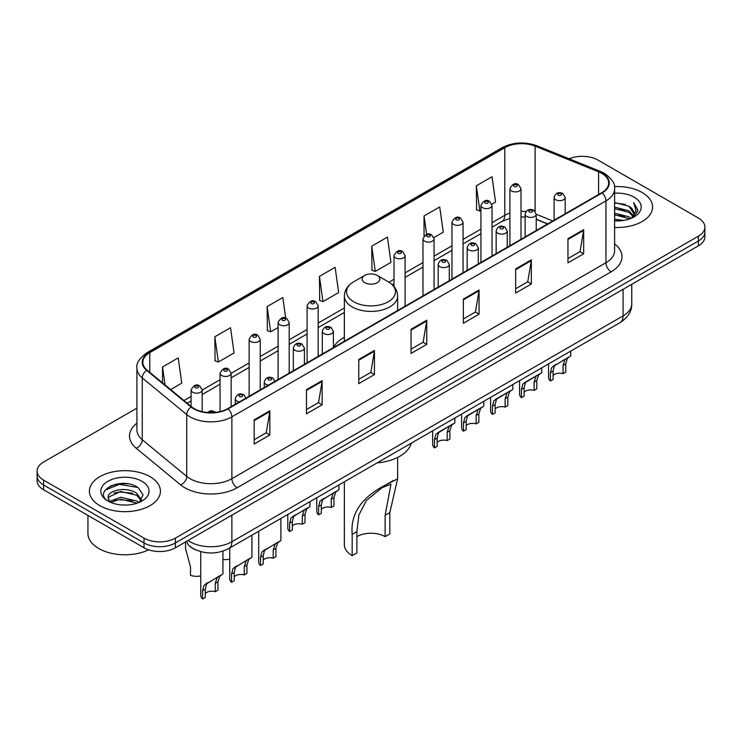 <?xml version="1.0" encoding="UTF-8"?>
<svg xmlns="http://www.w3.org/2000/svg" width="742" height="742" viewBox="0 0 742 742"><rect width="100%" height="100%" fill="white"/><g stroke="black" fill="none" stroke-linecap="round" stroke-linejoin="round"><path stroke-width="1.11" d="M344.371 337.313A39.205 22.631 0 0 0 333.399 347.525M547.559 223.973L536.225 219.382M196.695 550.276A22.186 12.809 180 0 1 190.444 546.817L189.433 545.973A14.794 9.896 129.5 0 1 186.854 541.168M127.884 483.83A29.587 17.085 0 0 0 110.567 485.889M136.918 408.146L43.602 462.025A22.186 12.809 0 0 0 37.1 471.087L37.1 480.751A22.186 12.809 0 0 0 43.602 489.803L144.013 547.782A22.186 12.809 0 0 0 175.4 547.782L698.398 245.825A22.186 12.809 0 0 0 704.9 236.772L704.9 231.94A22.186 12.809 0 0 1 698.398 240.992A22.186 12.809 0 0 0 704.9 231.94L704.9 227.108A22.186 12.809 0 0 0 698.398 218.046L597.987 160.068A22.186 12.809 0 0 0 569.179 158.797M37.1 471.087A22.186 12.809 0 0 0 43.602 480.139L144.013 538.117A22.186 12.809 0 0 0 175.4 538.117L175.4 542.949L698.398 240.992L175.4 542.949A22.186 12.809 0 0 1 144.013 542.949A22.186 12.809 0 0 0 175.4 542.949L175.4 547.782M43.602 480.139L43.602 484.971L144.013 542.949L43.602 484.971A22.186 12.809 0 0 1 37.1 475.919A22.186 12.809 0 0 0 43.602 484.971L43.602 489.803M642.182 192.53A35.505 20.498 0 0 0 614.432 186.585A35.505 20.498 0 0 1 642.182 192.53A35.505 20.498 0 0 1 652.58 207.027A35.505 20.498 0 0 0 642.182 192.53M150.032 476.67A35.505 20.498 0 0 0 111.337 472.227A35.505 20.498 0 0 0 89.42 491.167A35.505 20.498 0 0 0 99.818 505.654A35.505 20.498 0 0 0 138.513 510.097A35.505 20.498 0 0 0 160.43 491.167A35.505 20.498 0 0 0 150.032 476.67A35.505 20.498 0 0 0 111.337 472.227A35.505 20.498 0 0 0 89.42 491.167A35.505 20.498 0 0 0 99.818 505.654A35.505 20.498 0 0 0 138.513 510.097A35.505 20.498 0 0 0 160.43 491.167A35.505 20.498 0 0 0 150.032 476.67M601.753 173.359A23.67 13.662 180 0 1 608.681 183.024A23.67 13.662 180 0 1 601.753 192.679L227.701 408.638A23.67 13.662 180 0 1 191.575 406.811L147.12 370.156A23.67 13.662 180 0 1 142.835 362.319A23.67 13.662 180 0 1 149.763 352.654L504.783 147.686A23.67 13.662 180 0 1 535.103 146.155L598.59 171.829A23.67 13.662 180 0 1 601.753 173.359M602.17 173.118A24.263 14.005 0 0 0 598.933 171.55L535.436 145.877A24.263 14.005 0 0 0 504.365 147.445L149.346 352.413A24.263 14.005 0 0 0 146.628 370.351L191.084 407.015A24.263 14.005 0 0 0 228.119 408.879L602.17 192.92A24.263 14.005 0 0 0 602.17 173.118M254.163 419.87L254.163 444.031L269.847 434.97L269.847 410.818L254.163 419.87M254.163 439.746L266.248 432.772L269.791 411.615A5.917 3.413 -120 0 0 269.847 410.818M266.137 432.827L269.847 434.97M306.465 389.68L306.465 413.832L322.149 404.78L322.149 380.618L306.465 389.68M306.465 409.547L318.55 402.572L322.084 381.425A5.917 3.413 -120 0 0 322.149 380.618M318.439 402.637L322.149 404.78M358.766 359.48L358.766 383.642L374.45 374.58L374.45 350.428L358.766 359.48M358.766 379.357L370.842 372.373L374.385 351.226A5.917 3.413 -120 0 0 374.45 350.428M370.74 372.438L374.45 374.58M567.964 238.701L567.964 262.853L583.657 253.801L583.657 229.64L567.964 238.701M567.964 258.568L580.049 251.594L583.592 230.447A5.917 3.413 -120 0 0 583.657 229.64M579.938 251.659L583.657 253.801M515.662 268.901L515.662 293.053L531.355 283.991L531.355 259.839L515.662 268.901M515.662 288.768L527.747 281.793L531.291 260.637A5.917 3.413 -120 0 0 531.355 259.839M527.645 281.849L531.355 283.991M463.36 299.091L463.36 323.252L479.054 314.191L479.054 290.029L463.36 299.091M463.36 318.958L475.446 311.983L478.989 290.836A5.917 3.413 -120 0 0 479.054 290.029M475.344 312.048L479.054 314.191M411.059 329.29L411.059 353.442L426.752 344.381L426.752 320.229L411.059 329.29M411.059 349.157L423.144 342.183L426.687 321.026A5.917 3.413 -120 0 0 426.752 320.229M423.042 342.238L426.752 344.381M614.599 227.469A35.505 20.498 0 0 0 652.58 207.027A35.505 20.498 0 0 1 614.599 227.469M175.4 538.117L698.398 236.16A22.186 12.809 0 0 0 704.9 227.108M214.828 336.775L218.371 362.013L234.064 352.96L230.521 327.714L214.828 336.775L215.087 360.788M170.651 389.569L181.762 383.15L178.219 357.913L162.526 366.975L162.526 382.872M371.733 246.186L375.276 271.433L390.96 262.371L387.426 237.134L371.733 246.186L371.983 270.199M433.885 237.588L443.262 232.172L439.718 206.935L424.034 215.996L424.034 236.039M491.835 204.133L495.563 201.982L492.02 176.744L476.336 185.797L476.587 209.81M285.707 318.077L282.823 297.523L267.129 306.576L267.38 330.589M319.431 276.386L322.974 301.623L338.667 292.561L335.124 267.324L319.431 276.386L319.681 300.399M322.974 301.623L319.431 300.297M375.276 271.433L371.733 270.107M424.034 215.996L426.613 234.389M476.336 185.797L479.879 211.034L480.937 210.431M479.879 211.034L476.336 209.717M267.129 306.576L270.672 331.822L278.111 327.528M270.672 331.822L267.129 330.496M218.371 362.013L214.828 360.695M162.526 366.975L165.049 384.95M614.599 219.224L623.614 220.43M614.599 220.726L618.772 220.912M614.599 213.186L628.901 216.803L630.941 218.417M614.599 214.688L629.708 218.881M614.599 207.139L628.901 210.765L633.214 215.579M614.599 208.65L628.901 212.277L632.833 216.293M631.034 218.38A16.723 9.655 0 0 0 633.798 213.065A16.723 9.655 0 0 0 628.901 206.239L633.779 213.427M614.599 220.875A24.115 13.922 0 0 0 634.122 216.868A24.115 13.922 0 0 0 634.122 197.177A24.115 13.922 0 0 0 614.599 193.18M628.901 206.239L614.599 202.538M632.666 217.647L637.638 211.294L637.795 209.8L633.649 202.612L636.07 210.645L631.294 218.269M633.649 202.612L637.786 210.088M614.599 202.946L625.339 204.384M614.599 208.994L624.838 210.274M614.599 215.032L624.838 216.312M344.371 481.799L344.371 544.767A26.629 15.369 0 0 0 352.172 555.637L352.172 534.323C350.345 513.826 361.391 497.446 385.311 485.166L397.629 478.822L389.828 512.583L389.828 533.897L385.117 536.614A19.969 11.529 0 0 0 356.883 536.614M385.117 536.614L385.117 515.3L390.969 484.229L382.158 487.587L366.381 500.516L358.905 514.948L356.883 531.606L356.883 552.92L352.172 555.637M364.721 282.665A8.876 5.12 0 0 0 377.279 282.665A8.876 5.12 0 0 0 377.279 275.421L388.298 281.784A24.458 14.126 0 0 1 388.298 301.753A24.458 14.126 0 0 1 353.702 301.753A24.458 14.126 0 0 1 353.702 281.784C347.683 285.355 344.566 290.113 344.371 296.039A26.629 15.369 0 0 0 352.172 306.91A26.629 15.369 0 0 0 381.193 310.239A26.629 15.369 0 0 0 397.629 296.039C397.434 290.113 394.317 285.355 388.298 281.784L377.279 275.421A8.876 5.12 0 0 0 364.721 275.421A8.876 5.12 0 0 0 364.721 282.665M377.103 462.906A40.68 23.484 0 0 0 411.216 443.206M393.455 480.464L385.311 485.166L393.455 480.464M87.946 515.412L87.946 533.442A36.979 21.351 0 0 0 98.779 548.533A36.979 21.351 0 0 0 148.632 549.822M120.89 504.894L126.52 505.061M109.825 501.351L120.603 497.242L136.751 501.026L138.708 502.594M110.818 502.39L120.603 499.162L137.103 503.187M110.001 502.102L108.267 498.049A16.723 9.655 0 0 0 110.966 502.519M141.555 499.987L136.751 493.356C126.715 485.862 106.06 490.49 108.267 498.049L108.202 497.316M108.313 498.281L108.777 497.038L120.603 491.492L136.751 495.266L141.175 500.488M139.273 502.353L143.058 494.942L138.272 487.735C121.354 475.576 91.285 491.603 108.647 501.425L109.51 501.954M141.982 481.317A24.115 13.922 0 0 0 107.878 481.317A24.115 13.922 0 0 0 107.878 501.008A24.115 13.922 0 0 0 141.982 501.008A24.115 13.922 0 0 0 141.982 481.317M105.123 490.156L119.286 484.341L137.947 487.513M113.971 492.976L119.286 492.011L132.605 493.152M113.971 500.646L119.286 499.681L132.605 500.822M553.087 375.48A7.392 4.266 180 0 1 563.067 373.662L563.067 365.379L564.875 359.787L566.155 358.599L554.413 365.825L553.087 371.139L553.087 379.422L550.388 380.98A11.093 6.409 180 0 1 548.551 377.446L548.551 363.914M550.388 380.98L550.388 372.697L551.807 367.336L567.046 358.08M570.746 351.105L570.746 355.947L567.491 358.275L565.766 363.821L565.766 372.104L563.067 373.662M553.439 365.936L556.129 364.387L553.439 365.936M524.112 392.203A7.392 4.266 180 0 1 534.092 390.394L534.092 382.111L535.9 376.509L537.18 375.322L527.154 381.11L525.447 382.557L524.112 387.871L524.112 396.154L521.422 397.712A11.093 6.409 180 0 1 519.576 394.178L519.576 380.646M521.422 397.712L521.422 389.429L522.832 384.059L538.071 374.812M541.771 367.837L541.771 372.679L538.516 375.007L536.791 380.553L536.791 388.836L534.092 390.394M524.464 382.668L527.154 381.11L524.464 382.668M495.137 408.935A7.392 4.266 180 0 1 505.117 407.117L505.117 398.834L506.925 393.241L508.205 392.054L498.179 397.842L496.472 399.279L495.137 404.594L495.137 412.886L492.447 414.435A11.093 6.409 180 0 1 490.601 410.91L490.601 397.369M492.447 414.435L492.447 406.152L493.857 400.791L509.095 391.535M512.796 384.56L512.796 389.402L509.541 391.73L507.816 397.276L507.816 405.568L505.117 407.117M495.489 399.391L498.179 397.842L495.489 399.391M466.171 425.658A7.392 4.266 180 0 1 476.141 423.849L476.141 415.566L477.95 409.974L479.23 408.777L469.204 414.565L467.497 416.012L466.171 421.326L466.171 429.609L463.472 431.167A11.093 6.409 180 0 1 461.626 427.633L461.626 414.101M463.472 431.167L463.472 422.884L464.882 417.523L480.12 408.267M483.821 401.292L483.821 406.134L480.566 408.462L478.84 414.008L478.84 422.291L476.141 423.849M466.514 416.123L469.204 414.565L466.514 416.123M437.196 442.39A7.392 4.266 180 0 1 447.166 440.581L447.166 432.298L448.984 426.696L450.255 425.509L440.229 431.297L438.522 432.734L437.196 438.058L437.196 446.341L434.497 447.899A11.093 6.409 180 0 1 432.651 444.365L432.651 430.833M434.497 447.899L434.497 439.616L435.906 434.246L451.145 424.999M454.846 418.015L454.846 422.857L451.59 425.185L449.865 430.74L449.865 439.023L447.166 440.581M437.539 432.846L440.229 431.297L437.539 432.846M321.295 509.3A7.392 4.266 180 0 1 331.275 507.491L331.275 499.208L333.084 493.616L334.354 492.419L322.622 499.654L321.295 504.968L321.295 513.251L318.596 514.809A11.093 6.409 180 0 1 316.76 511.275L316.76 497.743M318.596 514.809L318.596 506.526L320.006 501.156L335.245 491.909M338.946 484.934L338.946 489.776L335.699 492.104L333.974 497.65L333.974 505.933L331.275 507.491M321.648 499.765L324.337 498.207L321.648 499.765M292.32 526.032A7.392 4.266 180 0 1 302.3 524.223L302.3 515.931L304.109 510.338L305.389 509.151L293.647 516.376L292.32 521.7L292.32 529.983L289.621 531.541A11.093 6.409 180 0 1 287.785 528.007L287.785 514.475M289.621 531.541L289.621 523.249L291.031 517.888L306.27 508.641M309.97 501.657L309.97 506.498L306.724 508.827L304.999 514.382L304.999 522.665L302.3 524.223M292.673 516.488L295.362 514.939L292.673 516.488M263.243 560.034A7.392 4.266 180 0 1 273.223 558.216L273.223 549.933L275.032 544.34L276.302 543.153L264.569 550.378L263.243 555.693L263.243 563.976L260.544 565.534A11.093 6.409 180 0 1 258.708 562.009L258.708 531.263M260.544 565.534L260.544 557.251L261.954 551.89L277.193 542.634M280.893 518.445L280.893 540.501L277.647 542.829L275.913 548.375L275.913 556.658L273.223 558.216M263.595 550.49L266.285 548.941L263.595 550.49M234.268 576.757A7.392 4.266 180 0 1 244.248 574.948L244.248 566.665L246.056 561.063L247.327 559.876L235.594 567.111L234.268 572.425L234.268 580.708L231.569 582.266A11.093 6.409 180 0 1 229.732 578.732L229.732 547.986M231.569 582.266L231.569 573.983L232.979 568.613L248.218 559.366M251.918 535.177L251.918 557.233L248.672 559.561L246.938 565.107L246.938 573.39L244.248 574.948M234.62 567.222L237.31 565.664L234.62 567.222M205.293 593.489A7.392 4.266 180 0 1 215.273 591.671L215.273 583.388L217.081 577.795L218.352 576.608L206.619 583.833L205.293 589.157L205.293 597.44L202.594 598.989A11.093 6.409 180 0 1 200.757 595.464L200.757 551.658M202.594 598.989L202.594 590.706L204.004 585.345L219.242 576.089M222.943 551.12L222.943 573.956L219.697 576.284L217.972 581.83L217.972 590.122L215.273 591.671M205.645 583.945L208.335 582.396L205.645 583.945M229.732 559.162A11.093 6.409 180 0 1 222.943 559.44M185.537 542.782L185.537 548.44L190.508 567.009L190.508 575.291A11.093 6.409 180 0 0 200.757 575.894M188.051 540.473A29.587 17.085 0 0 0 190.045 541.743A29.587 17.085 0 0 0 231.884 541.743L623.085 315.879A29.587 17.085 0 0 0 631.757 303.803C631.971 311.148 628.057 317.428 620.024 322.649L228.814 548.514A14.794 8.542 60 0 0 231.884 541.743L231.884 515.171M623.085 289.306L623.085 315.879A14.794 8.542 60 0 1 620.024 322.649M698.398 245.825L698.398 236.16M144.013 547.782L144.013 538.117M614.599 243.886A36.979 21.351 180 0 1 611.167 271.795L237.115 487.754A7.392 4.266 60 0 1 231.884 478.692L605.936 262.733A29.587 17.085 0 0 0 614.599 250.657L614.599 188.82A29.587 17.085 180 0 1 605.936 200.897A7.392 4.266 -120 0 0 602.17 192.92M237.115 487.754A36.979 21.351 180 0 1 184.814 487.754A36.979 21.351 180 0 1 180.668 484.897L136.213 448.242A36.979 21.351 180 0 1 136.918 423.19M190.045 478.692A29.587 17.085 0 0 0 231.884 478.692L231.884 416.856A29.587 17.085 180 0 1 186.724 414.574L142.269 377.919A29.587 17.085 180 0 1 136.918 368.115L136.918 429.961A29.587 17.085 0 0 0 142.269 439.756L186.724 476.41A29.587 17.085 0 0 0 190.045 478.692M614.599 188.82C615.582 184.192 612.187 179.045 604.405 173.35L600.51 171.467A7.392 3.46 112 0 0 598.933 171.55M600.51 171.467L537.023 145.803C524.77 141.462 513.139 142.093 502.13 147.686A7.392 4.266 60 0 1 504.365 147.445M149.346 352.413A7.392 4.266 -120 0 0 147.111 352.654C139.44 358.173 136.036 363.33 136.918 368.115M146.628 370.351A7.392 4.944 129.5 0 0 142.269 377.919L142.269 439.756A7.392 4.944 -50.5 0 1 136.213 448.242M537.023 145.803A7.392 3.46 112 0 0 535.436 145.877M191.084 407.015A7.392 4.944 129.5 0 0 186.724 414.574L186.724 476.41A7.392 4.944 -50.5 0 1 180.668 484.897M228.119 408.879A7.392 4.266 60 0 1 231.884 416.856L605.936 200.897L605.936 262.733A7.392 4.266 60 0 0 611.167 271.795M149.763 352.654L149.763 372.345M598.59 171.829L598.59 194.506M535.103 146.155L535.103 211.285M552.79 220.949L536.225 214.252M526.013 211.572A23.67 13.662 0 0 0 521.005 211.331M509.902 213.084A23.67 13.662 0 0 0 504.783 215.328L492.029 222.693M504.783 147.686L504.783 215.328A13.31 7.689 60 0 1 502.028 221.422L492.029 227.2M480.937 229.102L463.054 239.425M451.961 245.825L434.079 256.148M422.986 262.557L405.104 272.88M394.011 279.289L388.975 282.192M344.371 307.939L318.179 323.067M307.086 329.467L289.204 339.79M278.111 346.199L260.229 356.522M249.136 362.931L231.152 373.309M220.059 379.718L202.176 390.042M191.084 396.441L183.97 400.55M547.717 223.88L537.746 219.845A13.31 6.233 -68 0 1 536.225 218.547M411.059 330.051L426.687 321.026M463.36 299.861L478.989 290.836M515.662 269.661L531.291 260.637M567.964 239.462L583.592 230.447M358.766 360.25L374.385 351.226M306.465 390.44L322.084 381.425M254.163 420.64L269.791 411.615M356.883 531.606L352.172 534.323M389.828 512.583L385.117 515.3M555.721 199.746A5.546 3.2 180 0 1 554.098 197.483C555.517 192.929 558.42 191.612 562.807 193.523L565.191 197.483A5.546 3.2 180 0 1 561.768 200.442A5.546 3.2 180 0 1 555.721 199.746M560.952 193.708A1.846 1.067 0 0 0 558.336 193.708A1.846 1.067 0 0 0 558.336 195.22A1.846 1.067 0 0 0 560.952 195.22A1.846 1.067 0 0 0 560.952 193.708M566.155 358.599L568.845 357.041M563.067 365.379L565.766 363.821M550.388 372.697L553.087 371.139M526.755 216.478A5.546 3.2 180 0 1 525.123 214.215C526.542 209.661 529.445 208.344 533.832 210.255L536.225 214.215A5.546 3.2 180 0 1 532.793 217.174A5.546 3.2 180 0 1 526.755 216.478M531.977 210.44A1.846 1.067 0 0 0 529.361 210.44A1.846 1.067 0 0 0 529.361 211.943A1.846 1.067 0 0 0 531.977 211.943A1.846 1.067 0 0 0 531.977 210.44M537.18 375.322L539.87 373.773M534.092 382.111L536.791 380.553M521.422 389.429L524.112 387.871M497.78 233.201A5.546 3.2 180 0 1 496.148 230.938C497.567 226.384 500.47 225.067 504.857 226.978L507.25 230.938A5.546 3.2 180 0 1 503.818 233.897A5.546 3.2 180 0 1 497.78 233.201M503.002 227.163A1.846 1.067 0 0 0 500.396 227.163A1.846 1.067 0 0 0 500.396 228.675A1.846 1.067 0 0 0 503.002 228.675A1.846 1.067 0 0 0 503.002 227.163M508.205 392.054L510.895 390.496M505.117 398.834L507.816 397.276M492.447 406.152L495.137 404.594M468.805 249.933A5.546 3.2 180 0 1 467.172 247.67C468.592 243.116 471.495 241.799 475.882 243.71L478.275 247.67A5.546 3.2 180 0 1 474.843 250.629A5.546 3.2 180 0 1 468.805 249.933M474.036 243.895A1.846 1.067 0 0 0 471.42 243.895A1.846 1.067 0 0 0 471.42 245.407A1.846 1.067 0 0 0 474.036 245.407A1.846 1.067 0 0 0 474.036 243.895M479.23 408.777L481.92 407.228M476.141 415.566L478.84 414.008M463.472 422.884L466.171 421.326M439.83 266.666A5.546 3.2 180 0 1 438.207 264.393C439.616 259.848 442.52 258.522 446.907 260.442L449.3 264.393A5.546 3.2 180 0 1 445.877 267.352A5.546 3.2 180 0 1 439.83 266.666M445.061 260.618A1.846 1.067 0 0 0 442.445 260.618A1.846 1.067 0 0 0 442.445 262.13A1.846 1.067 0 0 0 445.061 262.13A1.846 1.067 0 0 0 445.061 260.618M450.255 425.509L452.945 423.96M447.166 432.298L449.865 430.74M434.497 439.616L437.196 438.058M323.929 333.575A5.546 3.2 180 0 1 322.306 331.312C323.725 326.758 326.628 325.441 331.006 327.352L333.399 331.312A5.546 3.2 180 0 1 329.977 334.271A5.546 3.2 180 0 1 323.929 333.575M329.16 327.537A1.846 1.067 0 0 0 326.545 327.537A1.846 1.067 0 0 0 326.545 329.049A1.846 1.067 0 0 0 329.16 329.049A1.846 1.067 0 0 0 329.16 327.537M334.354 492.419L337.044 490.87M331.275 499.208L333.974 497.65M318.596 506.526L321.295 504.968M294.954 350.298A5.546 3.2 180 0 1 293.331 348.035C294.75 343.49 297.653 342.164 302.031 344.084L304.424 348.035A5.546 3.2 180 0 1 301.002 350.994A5.546 3.2 180 0 1 294.954 350.298M300.185 344.26A1.846 1.067 0 0 0 297.57 344.26A1.846 1.067 0 0 0 297.57 345.772A1.846 1.067 0 0 0 300.185 345.772A1.846 1.067 0 0 0 300.185 344.26M305.389 509.151L308.069 507.602M302.3 515.931L304.999 514.382M289.621 523.249L292.32 521.7M268.4 385.135A5.546 3.2 180 0 1 265.877 384.3A5.546 3.2 180 0 1 264.254 382.037C265.673 377.483 268.567 376.166 272.954 378.077L275.347 382.037M271.108 378.262A1.846 1.067 0 0 0 268.493 378.262A1.846 1.067 0 0 0 268.493 379.774A1.846 1.067 0 0 0 271.108 379.774A1.846 1.067 0 0 0 271.108 378.262M276.302 543.153L278.992 541.595M273.223 549.933L275.913 548.375M260.544 557.251L263.243 555.693M239.434 401.867A5.546 3.2 180 0 1 236.902 401.032A5.546 3.2 180 0 1 235.279 398.769C236.698 394.215 239.592 392.898 243.979 394.809L246.372 398.769M242.133 394.994A1.846 1.067 0 0 0 239.518 394.994A1.846 1.067 0 0 0 239.518 396.497A1.846 1.067 0 0 0 242.133 396.497A1.846 1.067 0 0 0 242.133 394.994M247.327 559.876L250.017 558.327M244.248 566.665L246.938 565.107M231.569 573.983L234.268 572.425M213.696 412.552A1.846 1.067 0 0 0 213.158 411.717A1.846 1.067 0 0 0 211.016 411.522A1.846 1.067 0 0 0 210.023 412.635M218.352 576.608L221.042 575.05M215.273 583.388L217.972 581.83M202.594 590.706L205.293 589.157M521.005 239.304L521.005 188.7A5.546 3.2 180 0 1 517.573 191.659A5.546 3.2 180 0 1 511.535 190.963A5.546 3.2 180 0 1 509.902 188.7L509.902 245.704M514.15 186.428A1.846 1.067 0 0 0 516.766 186.428A1.846 1.067 0 0 0 516.766 184.925A1.846 1.067 0 0 0 514.15 184.925A1.846 1.067 0 0 0 514.15 186.428M492.029 256.027L492.029 205.423A5.546 3.2 180 0 1 488.598 208.381A5.546 3.2 180 0 1 482.56 207.686A5.546 3.2 180 0 1 480.937 205.423L480.937 262.436M485.175 203.16A1.846 1.067 0 0 0 487.791 203.16A1.846 1.067 0 0 0 487.791 201.648A1.846 1.067 0 0 0 485.175 201.648A1.846 1.067 0 0 0 485.175 203.16M463.054 272.759L463.054 222.155A5.546 3.2 180 0 1 459.632 225.114A5.546 3.2 180 0 1 453.585 224.418A5.546 3.2 180 0 1 451.961 222.155L451.961 279.168M456.2 219.892A1.846 1.067 0 0 0 458.816 219.892A1.846 1.067 0 0 0 458.816 218.38A1.846 1.067 0 0 0 456.2 218.38A1.846 1.067 0 0 0 456.2 219.892M434.079 289.482L434.079 238.878A5.546 3.2 180 0 1 430.657 241.836A5.546 3.2 180 0 1 424.61 241.15A5.546 3.2 180 0 1 422.986 238.878L422.986 295.891M427.225 236.615A1.846 1.067 0 0 0 429.841 236.615A1.846 1.067 0 0 0 429.841 235.103A1.846 1.067 0 0 0 427.225 235.103A1.846 1.067 0 0 0 427.225 236.615M405.104 306.214L405.104 255.61A5.546 3.2 180 0 1 401.682 258.568A5.546 3.2 180 0 1 395.634 257.873A5.546 3.2 180 0 1 394.011 255.61L394.011 286.486M398.25 253.347A1.846 1.067 0 0 0 400.865 253.347A1.846 1.067 0 0 0 400.865 251.835A1.846 1.067 0 0 0 398.25 251.835A1.846 1.067 0 0 0 398.25 253.347M318.179 356.401L318.179 305.797A5.546 3.2 180 0 1 314.756 308.755A5.546 3.2 180 0 1 308.709 308.06A5.546 3.2 180 0 1 307.086 305.797L307.086 362.801M311.325 303.534A1.846 1.067 0 0 0 313.94 303.534A1.846 1.067 0 0 0 313.94 302.022A1.846 1.067 0 0 0 311.325 302.022A1.846 1.067 0 0 0 311.325 303.534M289.204 373.124L289.204 322.52A5.546 3.2 180 0 1 285.781 325.478A5.546 3.2 180 0 1 279.734 324.783A5.546 3.2 180 0 1 278.111 322.52L278.111 379.533M282.35 320.256A1.846 1.067 0 0 0 284.965 320.256A1.846 1.067 0 0 0 284.965 318.745A1.846 1.067 0 0 0 282.35 318.745A1.846 1.067 0 0 0 282.35 320.256M260.229 389.856L260.229 339.252A5.546 3.2 180 0 1 256.806 342.21A5.546 3.2 180 0 1 250.759 341.515A5.546 3.2 180 0 1 249.136 339.252L249.136 396.265M253.374 336.989A1.846 1.067 0 0 0 255.99 336.989A1.846 1.067 0 0 0 255.99 335.477A1.846 1.067 0 0 0 253.374 335.477A1.846 1.067 0 0 0 253.374 336.989M231.152 406.644L231.152 373.254A5.546 3.2 180 0 1 227.729 376.213A5.546 3.2 180 0 1 221.682 375.517A5.546 3.2 180 0 1 220.059 373.254L220.059 411.597M224.297 370.991A1.846 1.067 0 0 0 226.913 370.991A1.846 1.067 0 0 0 226.913 369.479A1.846 1.067 0 0 0 224.297 369.479A1.846 1.067 0 0 0 224.297 370.991M202.176 411.671L202.176 389.977A5.546 3.2 180 0 1 198.754 392.935A5.546 3.2 180 0 1 192.707 392.24A5.546 3.2 180 0 1 191.084 389.977L191.084 406.412M195.322 387.714A1.846 1.067 0 0 0 197.938 387.714A1.846 1.067 0 0 0 197.938 386.202A1.846 1.067 0 0 0 195.322 386.202A1.846 1.067 0 0 0 195.322 387.714M228.814 548.514C216.914 554.497 205.005 554.497 193.105 548.514L189.433 545.973M631.757 303.803L631.757 284.307M502.13 147.686L147.111 352.654M537.746 219.845L536.225 219.27M525.123 217.081L521.005 216.952M509.902 218.352L502.028 221.422M480.937 233.6L463.054 243.923M451.961 250.332L434.079 260.655M422.986 267.064L405.104 277.387M394.011 283.787L392.351 284.743M344.371 312.447L318.179 327.565M307.086 333.974L289.204 344.297M278.111 350.697L260.229 361.02M249.136 367.429L231.152 377.817M220.059 384.217L202.176 394.54M191.084 400.949L187.188 403.194M397.629 478.822L397.629 457.443M397.629 310.527L397.629 296.039M344.371 341.274L344.371 296.039M364.721 275.421L353.702 281.784M554.098 220.189L554.098 197.483M565.191 213.789L565.191 197.483M525.123 236.921L525.123 214.215M536.225 230.512L536.225 214.215M496.148 253.653L496.148 230.938M507.25 247.244L507.25 230.938M467.172 270.376L467.172 247.67M478.275 263.976L478.275 247.67M438.207 287.108L438.207 264.393M449.3 280.699L449.3 264.393M322.306 354.017L322.306 331.312M333.399 347.608L333.399 331.312M293.331 370.75L293.331 348.035M304.424 364.341L304.424 348.035M264.254 387.537L264.254 382.037M235.279 404.26L235.279 398.769M207.491 412.496L209.819 411.04L211.832 410.725L216.043 412.32M521.005 188.7L518.612 184.739C515.393 182.411 512.49 183.738 509.902 188.7M492.029 205.423L489.637 201.472C486.418 199.144 483.515 200.461 480.937 205.423M463.054 222.155L460.661 218.194C457.443 215.876 454.54 217.193 451.961 222.155M434.079 238.878L431.686 234.926C428.468 232.598 425.565 233.915 422.986 238.878M405.104 255.61L402.711 251.649C399.493 249.331 396.59 250.648 394.011 255.61M318.179 305.797L315.786 301.836C312.567 299.518 309.674 300.835 307.086 305.797M289.204 322.52L286.811 318.568C283.592 316.24 280.699 317.557 278.111 322.52M260.229 339.252L257.836 335.291C254.627 332.973 251.723 334.29 249.136 339.252M231.152 373.254L228.759 369.293C225.54 366.965 222.646 368.292 220.059 373.254M202.176 389.977L199.784 386.025C196.565 383.697 193.671 385.015 191.084 389.977"/></g></svg>
